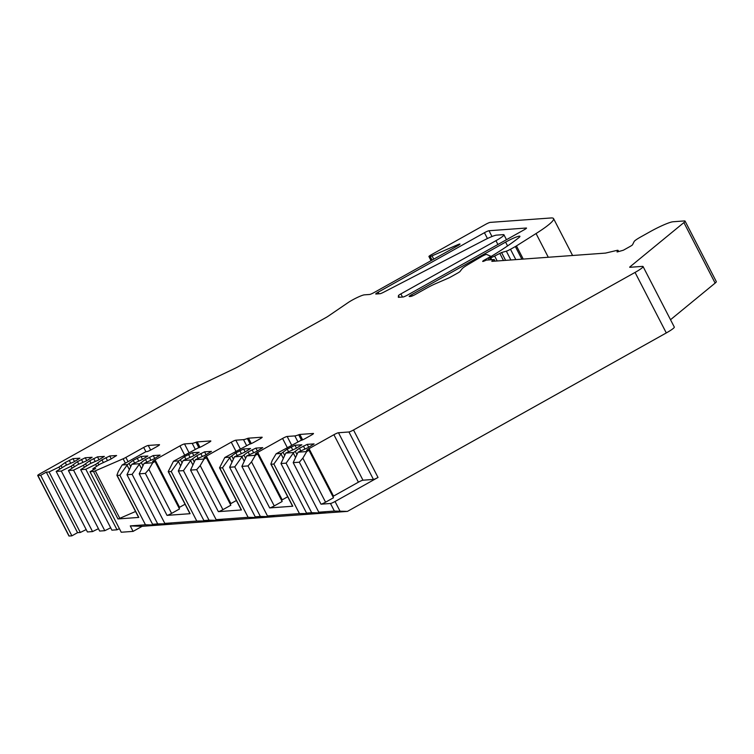 <?xml version="1.0" encoding="UTF-8"?>
<svg xmlns="http://www.w3.org/2000/svg" width="754" height="754" viewBox="0 0 754 754"><rect width="100%" height="100%" fill="white"/><g stroke="black" fill="none" stroke-linecap="round" stroke-linejoin="round"><path stroke-width="1.13" d="M489.186 259.904L488.168 257.925L485.086 259.649A4.034 0.481 -27.3 0 0 482.683 261.412A4.034 0.481 -27.3 0 0 486.255 260.111L494.219 259.536A4.034 0.481 152.7 0 0 491.815 261.299A4.034 0.481 152.7 0 0 492.013 261.346L605.5 253.099L616.885 250.413A10.763 1.291 152.7 0 1 618.091 250.422A10.763 1.291 152.7 0 1 617.309 251.487A4.034 0.481 152.7 0 0 617.017 251.893A4.034 0.481 152.7 0 0 617.63 251.845L623.379 250.215L630.156 246.426A4.034 0.481 152.7 0 0 632.54 244.758L634.152 241.516A10.763 1.291 -27.3 0 1 640.523 237.067L650.136 231.685A20.179 2.422 -27.3 0 1 673.02 221.761L684.415 220.931A13.449 1.612 -27.3 0 1 685.066 221.092A13.449 1.612 -27.3 0 1 683.897 222.581L630.033 266.793L630.278 267.265M488.168 257.925A4.034 0.481 -27.3 0 0 490.562 256.162A4.034 0.481 -27.3 0 0 490.524 256.124L486.556 254.447A4.034 0.481 -27.3 0 0 481.259 256.746L467.942 264.626A13.449 1.612 -27.3 0 0 462.023 268.867L460.044 271.449A4.034 0.481 152.7 0 1 457.697 273.052L450.883 276.869A4.034 0.481 152.7 0 1 448.14 278.235L435.642 283.655A13.449 1.612 -27.3 0 0 426.491 288.216L415.341 294.456A4.034 0.481 152.7 0 1 410.77 296.435L409.384 296.539A4.034 0.481 152.7 0 1 409.186 296.492A4.034 0.481 152.7 0 1 411.59 294.72L505.604 242.109L507.574 245.917M490.684 259.791L489.61 257.717A4.034 0.481 -27.3 0 1 491.184 256.435A94.165 11.31 -27.3 0 0 518.761 237.727A12.111 1.451 -27.3 0 0 519.911 236.294A12.111 1.451 -27.3 0 0 505.604 242.109M489.61 257.717A4.034 0.481 -27.3 0 0 489.808 257.764L490.675 257.698A4.034 0.481 -27.3 0 0 494.643 256.049L497.178 260.969M510.873 259.979L506.33 251.176L501.551 252.533L494.643 256.049M506.33 251.176A4.034 0.481 -27.3 0 0 510.486 249.282L515.359 246.558A4.034 0.481 -27.3 0 0 516.443 245.908L536.056 233.542L548.29 257.255M431.062 260.658L428.922 256.511A4.034 0.481 -27.3 0 1 431.326 254.748L485.595 224.372A4.034 0.481 -27.3 0 1 490.175 222.392L550.976 217.972A53.807 6.466 152.7 0 1 553.559 218.603A53.807 6.466 152.7 0 1 536.056 233.542M428.922 256.511A4.034 0.481 -27.3 0 0 429.111 256.558L430.204 256.483A4.034 0.481 -27.3 0 0 432.033 255.86L457.97 244.616A4.034 0.481 152.7 0 1 459.997 244.051A4.034 0.481 152.7 0 1 457.593 245.813L374.191 292.486A4.034 0.481 152.7 0 1 369.62 294.475L364.342 294.852A10.763 1.291 -27.3 0 0 348.046 302.646L327.905 316.388A4.034 0.481 152.7 0 1 326.369 317.33L237.331 367.16A4.034 0.481 152.7 0 1 235.474 368.122L192.506 388.659A13.449 1.612 -27.3 0 0 186.323 391.863L40.103 473.701A4.034 0.481 -27.3 0 0 37.7 475.463A4.034 0.481 -27.3 0 0 37.898 475.51L40.659 475.312L46.314 472.145L77.549 532.663L80.31 532.465L49.076 471.947L46.314 472.145M666.3 332.938L635.056 272.42A13.449 1.612 -27.3 0 0 643.068 266.539L674.302 327.057A13.449 1.612 152.7 0 1 666.3 332.938L347.443 511.391L334.38 511.061L330.478 503.493L320.997 504.181L299.329 462.193L293.202 462.636L318.782 512.192L325.285 512.522L320.026 512.909L311.685 512.711L286.105 463.154L280.969 463.522L306.548 513.088L313.051 513.417L299.442 513.606L273.862 464.04L271.101 464.247L292.769 506.226L269.668 507.913L248 465.925L241.883 466.368L267.463 515.924L273.956 516.254L268.697 516.641L260.356 516.443L234.777 466.886L229.64 467.254L255.22 516.82L261.723 517.14L256.454 517.527L248.113 517.329L222.534 467.772L219.772 467.98L241.44 509.958L218.349 511.636L196.671 469.657L190.555 470.1L216.134 519.657L222.637 519.987L217.369 520.373L209.028 520.175L183.448 470.619L178.312 470.986L203.891 520.552L210.394 520.873L196.794 521.061L171.215 471.504L168.444 471.702L190.121 513.691L167.02 515.368L145.352 473.389L139.226 473.832L164.806 523.389L171.309 523.719L157.699 523.907L132.12 474.351L126.992 474.718L152.572 524.275L159.066 524.605L153.807 524.991L145.465 524.793L119.886 475.237L117.124 475.435L138.793 517.423L117.963 518.941L93.468 471.467L90.009 471.721L95.664 468.554L92.902 468.762L99.999 464.115L110.65 459.205L116.606 455.52L109.735 455.972L101.96 459.836L95.654 464.426L85.796 469.271L80.659 469.648L90.018 463.738L98.406 460.1L104.372 456.415L97.492 456.858L89.726 460.732L83.411 465.322L73.553 470.166L68.416 470.543L77.785 464.624L86.173 460.986L92.129 457.301L85.259 457.753L77.483 461.618L71.178 466.208L61.319 471.052L56.182 471.429L65.541 465.52L73.93 461.882L79.886 458.196L73.015 458.639L65.249 462.513L58.935 467.103L49.076 471.947M93.468 471.467A4.034 0.481 -27.3 0 0 95.296 470.854L123.128 458.79A4.034 0.481 -27.3 0 0 125.871 457.414L143.694 447.442A4.034 0.481 152.7 0 1 148.265 445.463L159.32 444.662A4.034 0.481 152.7 0 1 159.518 444.709A4.034 0.481 152.7 0 1 157.115 446.472L151.46 449.638A4.034 0.481 152.7 0 1 146.879 451.618L145.899 451.693L143.694 447.442M198.877 447.725L196.04 442.24A13.449 1.612 -27.3 0 1 192.195 443.371L184.504 443.927A4.034 0.481 152.7 0 0 179.923 445.916L155.051 459.836A4.034 0.481 152.7 0 0 152.647 461.599A4.034 0.481 152.7 0 0 152.836 461.646L155.013 461.486L152.751 462.758L144.061 463.39L154.146 458.8L160.112 455.114L153.232 455.567L145.465 459.431L139.726 463.701L131.827 464.276L141.912 459.686L147.869 456L140.998 456.453L133.222 460.317L127.483 464.596L122.148 464.982L145.899 451.693M196.04 442.24A4.034 0.481 152.7 0 1 197.199 441.91L210.649 440.93A4.034 0.481 152.7 0 1 210.837 440.977A4.034 0.481 152.7 0 1 208.443 442.739L202.788 445.906A4.034 0.481 152.7 0 1 198.208 447.885L173.477 461.25L168.208 471.58L189.923 513.644A4.034 0.481 152.7 0 0 190.121 513.691M250.196 443.993L247.369 438.508A13.449 1.612 -27.3 0 1 243.523 439.639L235.823 440.195A4.034 0.481 152.7 0 0 231.252 442.183L206.37 456.104A4.034 0.481 152.7 0 0 203.976 457.867A4.034 0.481 152.7 0 0 204.164 457.914L206.342 457.763L204.08 459.026L195.39 459.657L205.474 455.067L211.431 451.382L204.56 451.834L196.794 455.699L191.045 459.968L183.147 460.543L193.241 455.963L199.197 452.268L192.327 452.72L184.551 456.594L178.811 460.864L173.477 461.25M247.369 438.508A4.034 0.481 152.7 0 1 248.518 438.178L261.977 437.197A4.034 0.481 152.7 0 1 262.166 437.245A4.034 0.481 152.7 0 1 259.762 439.007L254.117 442.174A4.034 0.481 152.7 0 1 249.536 444.153L224.805 457.518L219.537 467.848L241.252 509.911A4.034 0.481 152.7 0 0 241.44 509.958M301.525 440.261L298.697 434.785A13.449 1.612 -27.3 0 1 294.852 435.906L287.151 436.462A4.034 0.481 152.7 0 0 282.571 438.451L257.698 452.372A4.034 0.481 152.7 0 0 255.295 454.134A4.034 0.481 152.7 0 0 255.493 454.181L257.661 454.031L255.399 455.293L246.718 455.925L256.803 451.335L262.76 447.65L255.889 448.102L248.113 451.966L242.373 456.236L234.475 456.811L244.56 452.23L250.526 448.545L243.646 448.988L235.879 452.862L230.13 457.131L224.805 457.518M298.697 434.785A4.034 0.481 152.7 0 1 299.847 434.445L313.296 433.465A4.034 0.481 152.7 0 1 313.494 433.512A4.034 0.481 152.7 0 1 311.091 435.275L305.436 438.442A4.034 0.481 152.7 0 1 300.865 440.421L276.134 453.785L272.241 460.374L270.865 464.115L292.571 506.179A4.034 0.481 152.7 0 0 292.769 506.226M635.056 272.42L353.513 429.987A4.034 0.481 -27.3 0 1 348.942 431.976L338.48 432.739A4.034 0.481 152.7 0 0 333.899 434.719L309.027 448.639A4.034 0.481 152.7 0 0 306.624 450.402A4.034 0.481 152.7 0 0 306.821 450.458L308.989 450.298L306.727 451.561L298.047 452.193L308.132 447.603L314.088 443.918L307.217 444.37L299.442 448.234L293.702 452.513L285.804 453.079L295.888 448.498L301.845 444.813L294.974 445.256L287.208 449.13L281.459 453.399L276.134 453.785M643.068 266.539A13.449 1.612 -27.3 0 0 642.417 266.379L629.882 267.293A4.034 0.481 152.7 0 1 629.684 267.246A4.034 0.481 152.7 0 1 630.033 266.793M400.883 293.89A4.034 0.481 152.7 0 0 398.47 295.625L398.338 297.236A4.034 0.481 152.7 0 0 398.348 297.274A4.034 0.481 152.7 0 0 398.536 297.321L403.07 296.991A4.034 0.481 152.7 0 0 407.641 295.012L524.105 229.829A4.034 0.481 152.7 0 0 526.509 228.066A4.034 0.481 152.7 0 0 526.311 228.019L489.007 230.733A4.034 0.481 152.7 0 0 484.426 232.713L378.14 292.203A4.034 0.481 152.7 0 0 375.737 293.966A4.034 0.481 152.7 0 0 375.935 294.013L380.007 293.721A4.034 0.481 152.7 0 0 383.663 292.222L484.266 240.111A13.449 1.612 -27.3 0 1 496.462 235.144L503.304 234.645A13.449 1.612 -27.3 0 1 503.955 234.805A13.449 1.612 -27.3 0 1 495.944 240.686L400.883 293.89L402.504 297.038M494.219 259.536L495.039 261.129M40.659 475.312L71.894 535.83L69.132 536.028A4.034 0.481 152.7 0 1 68.934 535.981L37.7 475.463M311.685 512.711L306.548 513.088M260.356 516.443L255.22 516.82M209.028 520.175L203.891 520.552M157.699 523.907L152.572 524.275M334.38 511.061L318.782 512.192M299.442 513.606L267.463 515.924M248.113 517.329L216.134 519.657M196.794 521.061L164.806 523.389M90.009 471.721L121.243 532.239L133.09 531.381L142.138 526.32L130.263 525.896L133.09 531.381M145.465 524.793L130.263 525.896M347.443 511.391L142.138 526.32M330.478 503.493A4.034 0.481 -27.3 0 0 335.049 501.504L378.018 477.461A4.034 0.481 152.7 0 1 373.437 479.44L362.976 480.204A4.034 0.481 -27.3 0 0 358.404 482.183L333.522 496.113A4.034 0.481 -27.3 0 0 332.844 496.509M308.989 450.298L333.494 497.763L325.577 502.192A4.034 0.481 152.7 0 1 320.997 504.181M685.066 221.092L716.3 281.61A13.449 1.612 152.7 0 1 715.131 283.099L670.513 319.724M119.386 528.639L117.03 529.798L111.894 530.166L80.659 469.648M110.668 527.8L104.787 530.684L99.66 531.061L68.416 470.543M98.435 528.686L92.553 531.579L87.417 531.947L56.182 471.429M86.192 529.572L80.31 532.465M71.894 535.83L77.549 532.663M92.902 468.762L93.439 469.808M117.03 529.798L85.796 469.271M104.787 530.684L73.553 470.166M92.553 531.579L61.319 471.052M95.654 464.426L96.625 466.321M97.916 463.163L98.812 464.888M101.96 459.836L103.289 462.4M83.411 465.322L84.391 467.207M85.673 464.049L86.569 465.784M89.726 460.732L91.045 463.295M71.178 466.208L72.148 468.093M73.44 464.945L74.326 466.669M77.483 461.618L78.802 464.181M58.935 467.103L59.915 468.988M65.249 462.513L66.569 465.067M61.197 465.831L62.092 467.565M306.727 451.561L302.844 458.149L299.329 462.193M280.969 463.522L285.804 453.079M293.702 452.513L286.105 463.154M229.64 467.254L234.475 456.811M242.373 456.236L234.777 466.886M178.312 470.986L183.147 460.543M191.045 459.968L183.448 470.619M126.992 474.718L131.827 464.276M139.726 463.701L132.12 474.351M293.202 462.636L298.047 452.193M281.459 453.399L273.862 464.04M255.399 455.293L251.516 461.882L248 465.925M241.883 466.368L246.718 455.925M230.13 457.131L222.534 467.772M204.08 459.026L200.187 465.614L196.671 469.657M190.555 470.1L195.39 459.657M178.811 460.864L171.215 471.504M152.751 462.758L148.868 469.346L145.352 473.389M139.226 473.832L144.061 463.39M127.483 464.596L119.886 475.237M122.148 464.982L118.265 471.57L116.889 475.312L138.595 517.376A4.034 0.481 152.7 0 0 138.793 517.423M293.315 453.163L295.54 457.489M295.398 451.561L296.906 454.492M299.442 448.234L300.761 450.798M319.677 512.239L320.026 512.909M307.443 513.135L307.783 513.794M281.072 454.059L283.306 458.385M283.155 452.447L284.673 455.378M287.208 449.13L288.528 451.693M241.987 456.896L244.221 461.222M244.07 455.293L245.587 458.225M248.113 451.966L249.442 454.53M268.358 515.972L268.697 516.641M256.115 516.858L256.454 517.527M229.744 457.791L231.978 462.117M231.827 456.179L233.344 459.111M235.879 452.862L237.199 455.416M190.658 460.628L192.892 464.954M192.741 459.026L194.259 461.957M196.794 455.699L198.113 458.262M217.029 519.704L217.369 520.373M204.786 520.59L205.135 521.259M178.415 461.523L180.649 465.849M180.508 459.912L182.016 462.843M184.551 456.594L185.87 459.148M139.33 464.36L141.563 468.686M141.413 462.758L142.93 465.689M145.465 459.431L146.785 461.995M165.701 523.436L166.05 524.096M153.458 524.322L153.807 524.991M127.096 465.256L129.33 469.582M129.179 463.644L130.687 466.575M133.222 460.317L134.551 462.881M287.708 496.754L282.203 499.836A4.034 0.481 -27.3 0 0 281.515 500.241M257.661 454.031L282.166 501.495L274.249 505.925A4.034 0.481 152.7 0 1 269.668 507.913M236.388 500.486L230.875 503.568A4.034 0.481 -27.3 0 0 230.187 503.964M206.342 457.763L230.837 505.227L222.92 509.657A4.034 0.481 152.7 0 1 218.349 511.636M185.06 504.219L179.546 507.301A4.034 0.481 -27.3 0 0 178.858 507.696M155.013 461.486L179.509 508.959L171.601 513.389A4.034 0.481 152.7 0 1 167.02 515.368M117.963 518.941A4.034 0.481 152.7 0 0 119.801 518.318L135.56 511.485M411.59 294.72L412.24 295.973M490.845 259.781L489.808 257.764M490.675 257.698L491.712 259.715M499.779 253.316L503.493 260.516M501.551 252.533L505.595 260.356M515.821 259.621L510.486 249.282M521.872 259.178L515.359 246.558M523.238 259.074L516.443 245.908M431.194 260.592L429.111 256.558M432.07 260.102L430.204 256.483M433.738 259.159L432.033 255.86M457.97 244.616L458.357 245.37M69.132 536.028L37.898 475.51M340.016 511.137L335.049 501.504M338.48 432.739L362.976 480.204M348.942 431.976L373.437 479.44M353.513 429.987L378.018 477.461M715.131 283.099L683.897 222.581M497.913 244.494L495.944 240.686M398.47 295.625L399.318 297.264M489.007 230.733L491.994 236.52M484.426 232.713L487.433 238.537M378.14 292.203L378.96 293.796M105.918 457.621L107.454 460.6M109.735 455.972L111.234 458.884M93.684 458.517L95.211 461.486M97.492 456.858L99 459.77M81.441 459.403L82.978 462.372M85.259 457.753L86.757 460.656M69.198 460.298L70.735 463.267M73.015 458.639L74.514 461.552M485.519 260.479L485.086 259.649M333.899 434.719L358.404 482.183M309.027 448.639L333.522 496.113M325.577 502.192L302.844 458.149M307.217 444.37L308.716 447.273M303.4 446.019L304.936 448.988M294.974 445.256L296.473 448.168M291.157 446.915L292.693 449.884M255.889 448.102L257.387 451.005M252.072 449.752L253.608 452.72M243.646 448.988L245.154 451.9M239.838 450.647L241.365 453.616M204.56 451.834L206.059 454.737M200.752 453.484L202.279 456.453M192.327 452.72L193.825 455.633M188.509 454.379L190.046 457.348M153.232 455.567L154.74 458.47M149.424 457.216L150.951 460.185M140.998 456.453L142.497 459.365M137.181 458.102L138.717 461.071M274.249 505.925L251.516 461.882M257.698 452.372L282.203 499.836M282.571 438.451L287.274 447.546M287.151 436.462L291.619 445.114M294.852 435.906L297.811 441.646M302.627 439.836L299.847 434.445M222.92 509.657L200.187 465.614M206.37 456.104L230.875 503.568M231.252 442.183L235.945 451.278M235.823 440.195L240.29 448.847M243.523 439.639L246.492 445.378M251.308 443.569L248.518 438.178M171.601 513.389L148.868 469.346M155.051 459.836L179.546 507.301M179.923 445.916L184.617 455.011M184.504 443.927L188.962 452.579M192.195 443.371L195.163 449.111M199.98 447.301L197.199 441.91M119.801 518.318L95.296 470.854M123.128 458.79L125.39 463.173M125.871 457.414L128.067 461.674M150.649 450.072L148.265 445.463M618.091 250.422L618.676 251.553M553.559 218.603L572.597 255.493M506.481 239.697L503.955 234.805M490.826 256.662L490.562 256.162"/></g></svg>
